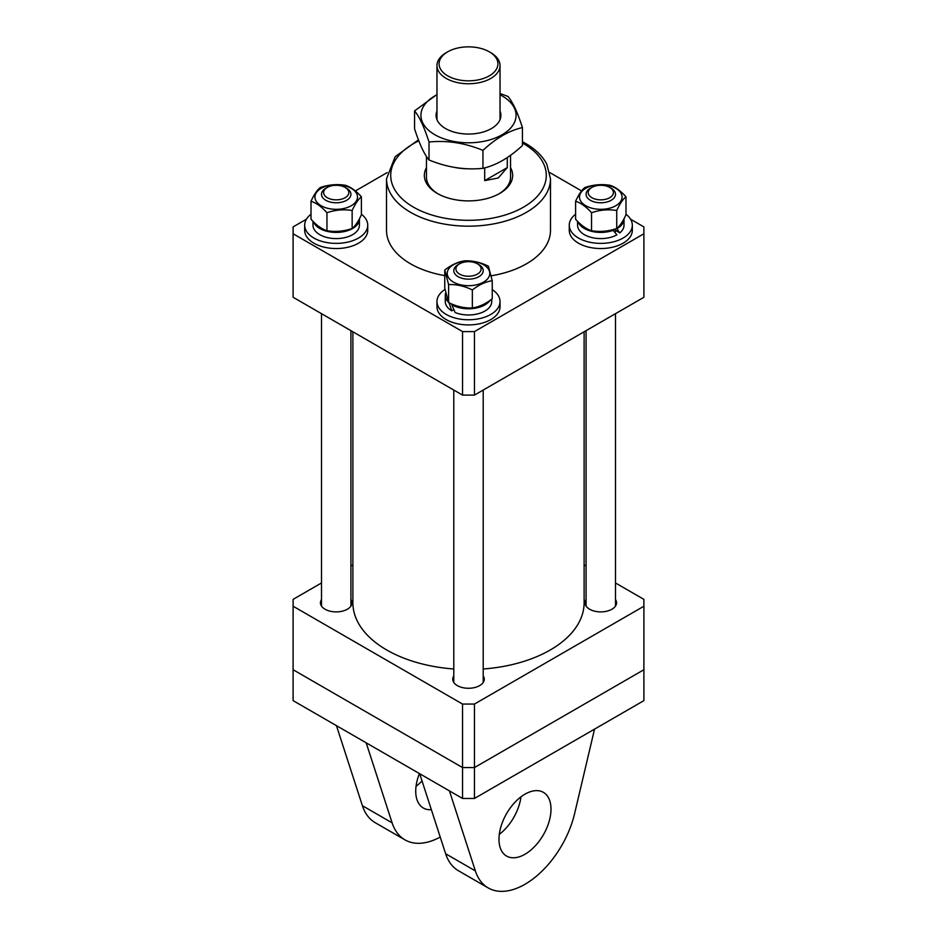 <?xml version="1.0" encoding="UTF-8"?>
<svg xmlns="http://www.w3.org/2000/svg" width="937" height="937" viewBox="0 0 937 937"><rect width="100%" height="100%" fill="white"/><g stroke="black" fill="none" stroke-linecap="round" stroke-linejoin="round"><path stroke-width="1.41" d="M615.504 599.528A15.765 9.101 180 0 1 616.558 602.796A15.765 9.101 180 0 1 611.943 609.226A15.765 9.101 180 0 1 594.761 611.205A15.765 9.101 180 0 1 585.028 602.796A15.765 9.101 180 0 1 586.082 599.528M483.211 675.905A15.765 9.101 180 0 1 484.265 679.173A15.765 9.101 180 0 1 479.65 685.603A15.765 9.101 180 0 1 462.468 687.582A15.765 9.101 180 0 1 452.735 679.173A15.765 9.101 180 0 1 453.789 675.905M350.918 599.528A15.765 9.101 180 0 1 351.972 602.796A15.765 9.101 180 0 1 347.358 609.226A15.765 9.101 180 0 1 330.175 611.205A15.765 9.101 180 0 1 320.442 602.796A15.765 9.101 180 0 1 321.496 599.528M321.496 582.966L293.105 599.364L293.105 606.227L462.55 704.062L474.45 704.062L643.895 606.227L643.895 599.364L615.504 582.966M586.082 565.971L584.114 564.847M352.886 564.847L350.918 565.971M293.105 606.227L293.105 669.732L462.55 767.567L462.55 704.062M474.45 704.062L474.45 767.567L643.895 669.732L643.895 606.227M474.45 798.465L474.45 767.567L462.55 767.567L474.45 767.567L643.895 669.732L643.895 700.63L474.45 798.465L462.55 798.465L462.55 767.567L293.105 669.732L293.105 700.63L462.55 798.465M352.886 331.792L352.886 602.796A115.614 66.75 0 0 0 388.269 650.852A115.614 66.75 0 0 0 453.789 668.995M483.211 668.995A115.614 66.75 0 0 0 584.114 602.796L584.114 331.792M510.548 167.641A44.144 25.486 180 0 1 499.714 193.432A44.144 25.486 180 0 1 437.286 193.432L437.286 193.432A44.144 25.486 180 0 1 426.452 167.641M498.952 193.854A42.048 24.268 0 0 0 510.548 177.128L510.548 155.319M491.257 275.806A81.987 47.33 0 0 0 550.487 230.326L550.487 178.838A81.987 47.33 180 0 1 499.878 222.573A81.987 47.33 180 0 1 410.523 212.312A81.987 47.33 180 0 1 386.512 178.838L386.512 230.326A81.987 47.33 0 0 0 410.523 263.801A81.987 47.33 0 0 0 444.759 275.63M306.422 219.211L293.105 226.895L293.105 233.77L462.55 331.593L474.45 331.593L474.45 395.109L643.895 297.275L643.895 226.895L630.578 219.211M474.45 395.109L462.55 395.109L462.55 331.593M293.105 233.77L293.105 297.275L462.55 395.109M581.584 190.925L549.832 172.595M387.168 172.595L355.381 190.949M474.45 331.593L643.895 233.77M426.452 156.444L426.452 177.128A42.048 24.268 0 0 0 438.047 193.854M422.025 780.919A36.789 21.235 -60 0 1 416.04 786.33M524.989 794.166A36.789 21.235 -60 0 1 543.378 792.351A36.789 21.235 -60 0 1 549.012 821.831A36.789 21.235 -60 0 1 524.989 854.239A36.789 21.235 -60 0 1 506.589 856.067A36.789 21.235 -60 0 1 500.955 826.586A36.789 21.235 -60 0 1 524.989 794.166M499.28 834.387A36.789 21.235 120 0 0 520.96 796.86M419.694 773.716L445.637 853.748A73.578 42.481 120 0 0 458.474 870.766L488.2 887.925A73.578 42.481 -60 0 1 475.364 870.918L449.42 790.875M594.538 729.127L574.604 813.621A73.578 42.481 -60 0 1 488.2 887.925M440.226 837.069A73.578 42.481 -60 0 1 404.96 839.868L375.233 822.698A73.578 42.481 -60 0 1 362.396 805.691L336.453 725.66M404.96 839.868A73.578 42.481 -60 0 1 392.123 822.862L366.18 742.818M431.348 809.685A36.789 21.235 -60 0 1 423.348 808.01A36.789 21.235 -60 0 1 419.436 773.564M489.313 51.828L490.801 52.683A31.53 18.201 180 0 1 500.03 65.555A31.53 18.201 180 0 1 490.801 78.427A31.53 18.201 180 0 1 456.436 82.374A31.53 18.201 180 0 1 436.97 65.555A31.53 18.201 180 0 1 446.199 52.683L447.687 51.828A29.434 16.995 0 0 0 447.687 75.85A29.434 16.995 0 0 0 489.313 75.85A29.434 16.995 0 0 0 489.313 51.828A29.434 16.995 0 0 0 447.687 51.828L446.199 52.683M467.868 168.777A42.048 24.268 180 0 1 455.441 167.582M507.292 157.58L507.292 167.594L498.226 177.983L484.698 180.642L484.698 167.864M507.292 167.594L484.698 180.642M589.092 189.86A12.614 7.285 0 0 0 596.096 199.323A12.614 7.285 0 0 0 612.493 195.283A12.614 7.285 0 0 0 609.718 187.423A12.614 7.285 0 0 0 591.879 187.423A12.614 7.285 0 0 0 589.092 189.86M609.718 187.423L611.193 188.278A14.711 8.492 180 0 1 615.504 194.287A14.711 8.492 180 0 1 614.449 197.449A14.711 8.492 180 0 1 598.005 202.626A14.711 8.492 180 0 1 586.082 194.287A14.711 8.492 180 0 1 587.136 191.125A14.711 8.492 180 0 1 590.392 188.278L591.879 187.423M621.828 195.177A21.282 12.286 180 0 1 604.014 209.185A21.282 12.286 180 0 1 579.757 198.89A21.282 12.286 180 0 1 597.572 184.882A21.282 12.286 180 0 1 621.828 195.177M575.599 201.244C580.893 202.942 586.211 206.772 591.54 212.722C599.914 209.876 608.312 209.127 616.733 210.497C619.802 203.821 622.894 199.253 625.986 196.793C620.692 190.855 615.375 187.025 610.046 185.303C601.624 183.933 593.226 184.683 584.852 187.529C581.783 189.977 578.691 194.545 575.599 201.244L575.599 219.246C580.928 225.196 586.234 229.026 591.54 230.736L591.54 212.722M625.986 196.793L625.986 214.796C622.906 221.472 619.826 226.04 616.733 228.511C608.312 231.369 599.914 232.107 591.54 230.736M616.733 228.511L616.733 210.497M624.019 219A23.226 13.411 0 0 1 616.909 228.663L619.767 232.915A23.226 13.411 0 0 0 624.019 225.185L624.019 219A23.226 13.411 0 0 0 624.019 218.766M577.567 221.331L577.567 225.185A23.226 13.411 0 0 0 584.067 234.484A23.226 13.411 0 0 0 616.909 234.847L612.611 229.717M578.106 221.882A23.226 13.411 0 0 0 584.067 228.312A23.226 13.411 0 0 0 613.477 230.244M619.767 232.915L614.145 229.296M500.03 111.011A32.408 18.717 180 0 1 484.3 131.672A32.408 18.717 180 0 1 445.579 128.568A32.408 18.717 180 0 1 436.97 111.011M500.03 94.778A47.564 27.454 180 0 1 502.127 95.914A47.564 27.454 180 0 1 502.127 134.752A47.564 27.454 180 0 1 434.873 134.752A47.564 27.454 180 0 1 436.97 94.778M522.424 127.573L522.424 145.528C509.224 157.779 496.071 165.369 482.953 168.32C465.021 170.171 447.043 167.395 429.017 159.969L429.017 142.026C446.949 140.163 464.928 142.951 482.953 150.365C496.071 138.161 509.224 130.559 522.424 127.573C517.622 112.592 512.808 102.215 507.983 96.441L500.03 93.501M436.97 94.508L414.576 110.894C419.378 116.61 424.192 126.987 429.017 142.026M429.017 159.969C424.215 154.254 419.401 143.876 414.576 128.837L414.576 110.894M482.953 168.32L482.953 150.365M616.335 230.865A18.389 10.623 180 0 1 614.848 232.036M625.986 214.233A31.53 18.201 180 0 1 632.323 225.185A31.53 18.201 180 0 1 587.722 241.746A31.53 18.201 180 0 1 569.263 225.185A31.53 18.201 180 0 1 575.599 214.233M632.323 225.185L632.323 230.326A31.53 18.201 180 0 1 587.722 246.899A31.53 18.201 180 0 1 569.263 230.326L569.263 225.185M473.197 262.196A12.614 7.285 0 0 0 459.587 263.801A12.614 7.285 0 0 0 463.803 275.712A12.614 7.285 0 0 0 479.03 272.96A12.614 7.285 0 0 0 477.413 263.801A12.614 7.285 0 0 0 473.197 262.196M477.413 263.801L478.901 264.656A14.711 8.492 180 0 1 483.211 270.664A14.711 8.492 180 0 1 463.019 278.547A14.711 8.492 180 0 1 453.789 270.664A14.711 8.492 180 0 1 458.099 264.656L459.587 263.801M347.908 195.283A12.614 7.285 0 0 0 345.121 187.423A12.614 7.285 0 0 0 327.282 187.423A12.614 7.285 0 0 0 324.507 189.86A12.614 7.285 0 0 0 331.511 199.323A12.614 7.285 0 0 0 347.908 195.283M345.121 187.423L346.608 188.278A14.711 8.492 180 0 1 350.918 194.287A14.711 8.492 180 0 1 349.864 197.449A14.711 8.492 180 0 1 333.408 202.626A14.711 8.492 180 0 1 321.496 194.287A14.711 8.492 180 0 1 322.551 191.125A14.711 8.492 180 0 1 325.807 188.278L327.282 187.423M492.241 289.58A31.53 18.201 180 0 1 500.03 301.562A31.53 18.201 180 0 1 497.196 309.105A31.53 18.201 180 0 1 461.812 319.353A31.53 18.201 180 0 1 436.97 301.562A31.53 18.201 180 0 1 439.804 294.007A31.53 18.201 180 0 1 445.016 289.416M500.03 301.562L500.03 306.715A31.53 18.201 180 0 1 497.196 314.258A31.53 18.201 180 0 1 461.812 324.507A31.53 18.201 180 0 1 436.97 306.715L436.97 301.562M361.401 214.233A31.53 18.201 180 0 1 367.737 225.185A31.53 18.201 180 0 1 323.136 241.746A31.53 18.201 180 0 1 304.677 225.185A31.53 18.201 180 0 1 311.014 214.233M367.737 225.185L367.737 230.326A31.53 18.201 180 0 1 323.136 246.899A31.53 18.201 180 0 1 304.677 230.326L304.677 225.185M490.074 300.344A23.226 13.411 0 0 1 484.616 305.04A23.226 13.411 0 0 1 451.775 304.689L455.101 312.513A23.226 13.411 0 0 0 484.616 311.225A23.226 13.411 0 0 0 491.726 301.562L491.726 299.137M445.707 292.812A23.226 13.411 0 0 0 445.274 295.378L445.274 301.562A23.226 13.411 0 0 0 451.775 310.861L449.034 302.698M445.274 295.378A23.226 13.411 0 0 0 448.39 302.089M451.775 310.861L453.824 309.725M451.775 304.689L452.442 304.314M312.981 221.331L312.981 225.185A23.226 13.411 0 0 0 319.482 234.484A23.226 13.411 0 0 0 344.898 237.623A23.226 13.411 0 0 0 359.433 225.185L359.433 219A23.226 13.411 0 0 0 359.433 218.766M313.52 221.882A23.226 13.411 0 0 0 319.482 228.312A23.226 13.411 0 0 0 344.898 231.439A23.226 13.411 0 0 0 359.433 219M471.721 285.562A21.282 12.286 180 0 1 447.464 275.267A21.282 12.286 180 0 1 465.279 261.271A21.282 12.286 180 0 1 489.536 271.554A21.282 12.286 180 0 1 471.721 285.562M464.647 260.849C458.029 261.798 451.4 264.855 444.759 270.055L448.612 284.59C456.506 284.262 464.424 286.043 472.353 289.943C478.971 284.766 485.6 281.697 492.241 280.737L488.388 266.19C480.494 262.301 472.576 260.521 464.647 260.849M492.241 280.737L492.241 298.751C485.635 303.916 479.006 306.985 472.353 307.945C464.459 308.285 456.542 306.504 448.612 302.604L444.759 288.057L444.759 270.055M472.353 307.945L472.353 289.943M448.612 302.604L448.612 284.59M315.172 198.89A21.282 12.286 180 0 1 332.986 184.882A21.282 12.286 180 0 1 357.243 195.177A21.282 12.286 180 0 1 339.428 209.185A21.282 12.286 180 0 1 315.172 198.89M361.401 196.793C356.107 190.855 350.789 187.025 345.46 185.303C337.086 183.933 328.688 184.671 320.267 187.529C317.198 189.977 314.106 194.545 311.014 201.244C316.308 202.942 321.625 206.772 326.954 212.722C335.376 209.865 343.774 209.127 352.148 210.497C355.217 203.821 358.309 199.253 361.401 196.793L361.401 214.796C358.321 221.472 355.24 226.04 352.148 228.511C343.774 231.357 335.376 232.107 326.954 230.736L326.954 212.722M352.148 228.511L352.148 210.497M326.954 230.736C321.649 229.026 316.343 225.196 311.014 219.246L311.014 201.244M418.816 140.855A77.783 44.906 0 0 0 413.498 207.159A77.783 44.906 0 0 0 523.502 207.159A77.783 44.906 0 0 0 523.502 143.654A77.783 44.906 0 0 0 522.424 143.045M445.637 853.748L475.364 870.918M362.396 805.691L392.123 822.862M386.512 178.838L395.145 156.725L418.417 139.836M522.424 141.71L525.598 143.443C535.425 149.112 542.476 155.987 546.763 164.057L550.487 178.838M436.97 65.555L436.97 119.655M500.03 65.555L500.03 119.655M586.082 330.656L586.082 606.063M615.504 230.373L615.504 231.556M615.504 313.661L615.504 606.063M453.789 390.038L453.789 682.441M483.211 390.038L483.211 682.441M350.918 330.656L350.918 606.063M321.496 313.661L321.496 606.063"/></g></svg>
